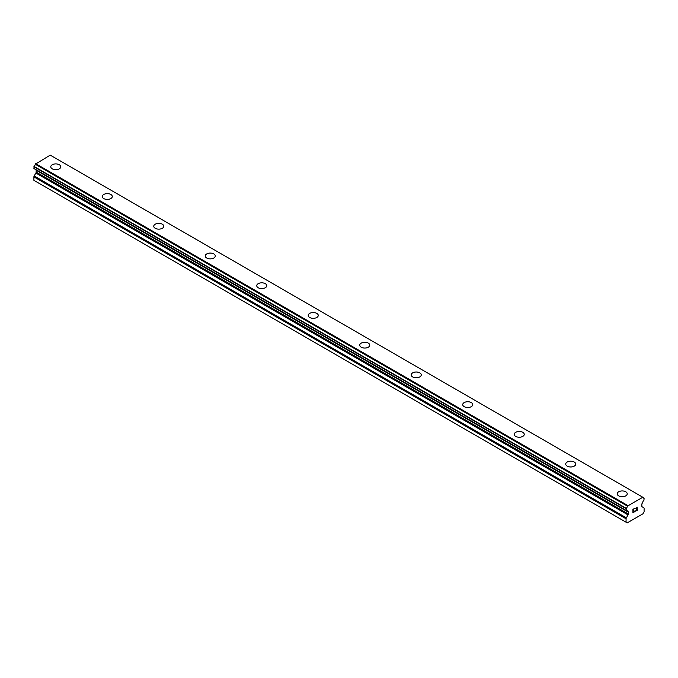 <?xml version="1.0" encoding="UTF-8"?>
<svg xmlns="http://www.w3.org/2000/svg" width="678" height="678" viewBox="0 0 678 678"><rect width="100%" height="100%" fill="white"/><g stroke="black" fill="none" stroke-linecap="round" stroke-linejoin="round"><path stroke-width="1.02" d="M50.782 166.788A5.009 2.89 180 0 1 53.867 164.118A5.009 2.89 180 0 1 59.325 164.746A5.009 2.89 180 0 1 60.791 166.788A5.009 2.89 180 0 1 57.698 169.458A5.009 2.89 180 0 1 52.248 168.83A5.009 2.89 180 0 1 50.782 166.788A5.009 2.89 180 0 1 53.876 164.127A5.009 2.89 180 0 1 59.325 164.754A5.009 2.89 180 0 1 60.791 166.788M110.819 194.484A5.009 2.89 180 0 1 112.285 196.518A5.009 2.89 180 0 1 109.192 199.188A5.009 2.89 180 0 1 103.742 198.561A5.009 2.89 180 0 1 102.268 196.518A5.009 2.89 180 0 1 105.37 193.849A5.009 2.89 180 0 1 110.819 194.484M102.268 196.518A5.009 2.89 180 0 1 105.361 193.849A5.009 2.89 180 0 1 110.819 194.476A5.009 2.89 180 0 1 112.285 196.518M153.762 226.249A5.009 2.89 180 0 1 156.855 223.579A5.009 2.89 180 0 1 162.313 224.206A5.009 2.89 180 0 1 163.779 226.249A5.009 2.89 180 0 1 160.686 228.918A5.009 2.89 180 0 1 155.228 228.291A5.009 2.89 180 0 1 153.762 226.249A5.009 2.89 180 0 1 156.855 223.579A5.009 2.89 180 0 1 162.313 224.206A5.009 2.89 180 0 1 163.779 226.249M213.807 253.936A5.009 2.89 180 0 1 215.273 255.979A5.009 2.89 180 0 1 212.18 258.649A5.009 2.89 180 0 1 206.722 258.021A5.009 2.89 180 0 1 205.256 255.979A5.009 2.89 180 0 1 208.349 253.309A5.009 2.89 180 0 1 213.807 253.936M205.256 255.979A5.009 2.89 180 0 1 208.349 253.309A5.009 2.89 180 0 1 213.807 253.928A5.009 2.89 180 0 1 215.273 255.979M256.75 285.709A5.009 2.89 180 0 1 259.844 283.031A5.009 2.89 180 0 1 265.301 283.658A5.009 2.89 180 0 1 266.768 285.709A5.009 2.89 180 0 1 263.674 288.379A5.009 2.89 180 0 1 258.216 287.752A5.009 2.89 180 0 1 256.75 285.709A5.009 2.89 180 0 1 259.844 283.04A5.009 2.89 180 0 1 265.301 283.667A5.009 2.89 180 0 1 266.768 285.709M308.244 315.431A5.009 2.89 180 0 1 311.338 312.761A5.009 2.89 180 0 1 316.796 313.389A5.009 2.89 180 0 1 318.262 315.44A5.009 2.89 180 0 1 315.168 318.109A5.009 2.89 180 0 1 309.71 317.482A5.009 2.89 180 0 1 308.244 315.431A5.009 2.89 180 0 1 311.338 312.77A5.009 2.89 180 0 1 316.796 313.397A5.009 2.89 180 0 1 318.262 315.431M359.738 345.17A5.009 2.89 180 0 1 362.832 342.5A5.009 2.89 180 0 1 368.29 343.127A5.009 2.89 180 0 1 369.756 345.17M368.29 343.119A5.009 2.89 180 0 1 369.756 345.161A5.009 2.89 180 0 1 366.662 347.831A5.009 2.89 180 0 1 361.204 347.212A5.009 2.89 180 0 1 359.738 345.161A5.009 2.89 180 0 1 362.832 342.492A5.009 2.89 180 0 1 368.29 343.119M411.232 374.892A5.009 2.89 180 0 1 414.326 372.222A5.009 2.89 180 0 1 419.784 372.849A5.009 2.89 180 0 1 421.25 374.9A5.009 2.89 180 0 1 418.156 377.561A5.009 2.89 180 0 1 412.699 376.934A5.009 2.89 180 0 1 411.232 374.892A5.009 2.89 180 0 1 414.326 372.23A5.009 2.89 180 0 1 419.784 372.858A5.009 2.89 180 0 1 421.25 374.892M471.278 402.588A5.009 2.89 180 0 1 472.744 404.63A5.009 2.89 180 0 1 469.651 407.292A5.009 2.89 180 0 1 464.193 406.664A5.009 2.89 180 0 1 462.727 404.622A5.009 2.89 180 0 1 465.82 401.961A5.009 2.89 180 0 1 471.278 402.588M462.727 404.622A5.009 2.89 180 0 1 465.82 401.952A5.009 2.89 180 0 1 471.278 402.579A5.009 2.89 180 0 1 472.744 404.622M514.221 434.352A5.009 2.89 180 0 1 517.314 431.683A5.009 2.89 180 0 1 522.772 432.31A5.009 2.89 180 0 1 524.238 434.361A5.009 2.89 180 0 1 521.145 437.022A5.009 2.89 180 0 1 515.687 436.395A5.009 2.89 180 0 1 514.221 434.352A5.009 2.89 180 0 1 517.314 431.691A5.009 2.89 180 0 1 522.772 432.318A5.009 2.89 180 0 1 524.238 434.352M565.715 464.083A5.009 2.89 180 0 1 568.808 461.413A5.009 2.89 180 0 1 574.258 462.04A5.009 2.89 180 0 1 575.732 464.083A5.009 2.89 180 0 1 572.639 466.752A5.009 2.89 180 0 1 567.181 466.125A5.009 2.89 180 0 1 565.715 464.083A5.009 2.89 180 0 1 568.808 461.421A5.009 2.89 180 0 1 574.258 462.049A5.009 2.89 180 0 1 575.732 464.083M617.209 493.813A5.009 2.89 180 0 1 620.302 491.143A5.009 2.89 180 0 1 625.752 491.77A5.009 2.89 180 0 1 627.218 493.813A5.009 2.89 180 0 1 624.133 496.482A5.009 2.89 180 0 1 618.675 495.855A5.009 2.89 180 0 1 617.209 493.813A5.009 2.89 180 0 1 620.302 491.152A5.009 2.89 180 0 1 625.752 491.779A5.009 2.89 180 0 1 627.218 493.813M633.108 509.492L633.108 510.831L633.108 509.483L634.591 508.627L633.108 509.492M633.108 510.831L633.913 510.365M633.922 510.585L633.108 511.051L633.913 510.576M633.108 511.051L633.108 512.39L633.108 511.051M633.108 512.39L634.591 511.534M632.913 512.721L634.591 511.754L632.913 512.729L632.913 509.373L634.591 508.407M635.761 508.576L636.328 507.407L637.303 507.161M637.312 508.144L636.896 509.009L637.303 508.144M636.896 509.009L635.998 510.729L636.896 509.009M635.998 510.729L637.574 509.814M635.591 511.178L637.574 510.034L635.583 511.187L637.252 507.839L636.862 507.322L636.083 507.915L637.117 507.314M627.421 511.17L626.209 510.466A2.187 1.263 -60 0 1 626.997 510.5A2.187 1.263 -60 0 1 627.421 511.17L628.048 511.526A1.364 0.788 -60 0 1 628.328 512.144L628.328 513.975A1.364 0.788 -60 0 1 628.048 514.924L626.362 517.848A1.364 0.788 -60 0 0 626.074 518.797L626.074 522.204L627.226 522.874L631.862 520.204L642.947 513.805L644.1 511.797L644.1 508.398A1.364 0.788 -60 0 0 643.82 507.771L642.134 506.797A1.364 0.788 -60 0 1 641.846 506.169L641.846 504.347A1.364 0.788 -60 0 1 642.134 503.39L642.752 502.313A2.187 1.263 -60 0 1 643.947 500.228L644.1 498.22L642.769 497.355M626.226 510.458L626.209 508.33A2.187 1.263 -60 0 0 627.413 506.135L642.761 497.279A2.187 1.263 -60 0 0 643.202 498.033A2.187 1.263 -60 0 0 643.964 498.076L644.041 498.084M36.002 169.746A1.364 0.788 -60 0 1 36.154 170.254L36.154 172.085A1.364 0.788 -60 0 1 35.866 173.034L34.18 175.958A1.364 0.788 120 0 0 33.9 176.907L33.9 180.314L627.226 522.874M642.413 497.016L50.24 155.126L35.239 164.246A2.187 1.263 -60 0 1 34.036 166.441L33.959 168.559L626.082 510.373M643.964 498.076L642.778 497.389M627.76 505.474L35.587 163.584M627.413 506.135L35.239 164.246M626.209 508.33L34.036 166.441M626.074 508.627L33.9 166.737M626.074 522.204L33.9 180.314M627.472 505.974L35.29 164.084M626.074 510.331L33.9 168.441M628.328 512.144L36.154 170.254M628.328 513.975L36.154 172.085M628.048 514.924L35.866 173.034M626.362 517.848L34.18 175.958M626.074 518.797L33.9 176.907M626.133 510.449L33.959 168.559M627.464 511.212L626.175 510.466"/></g></svg>

